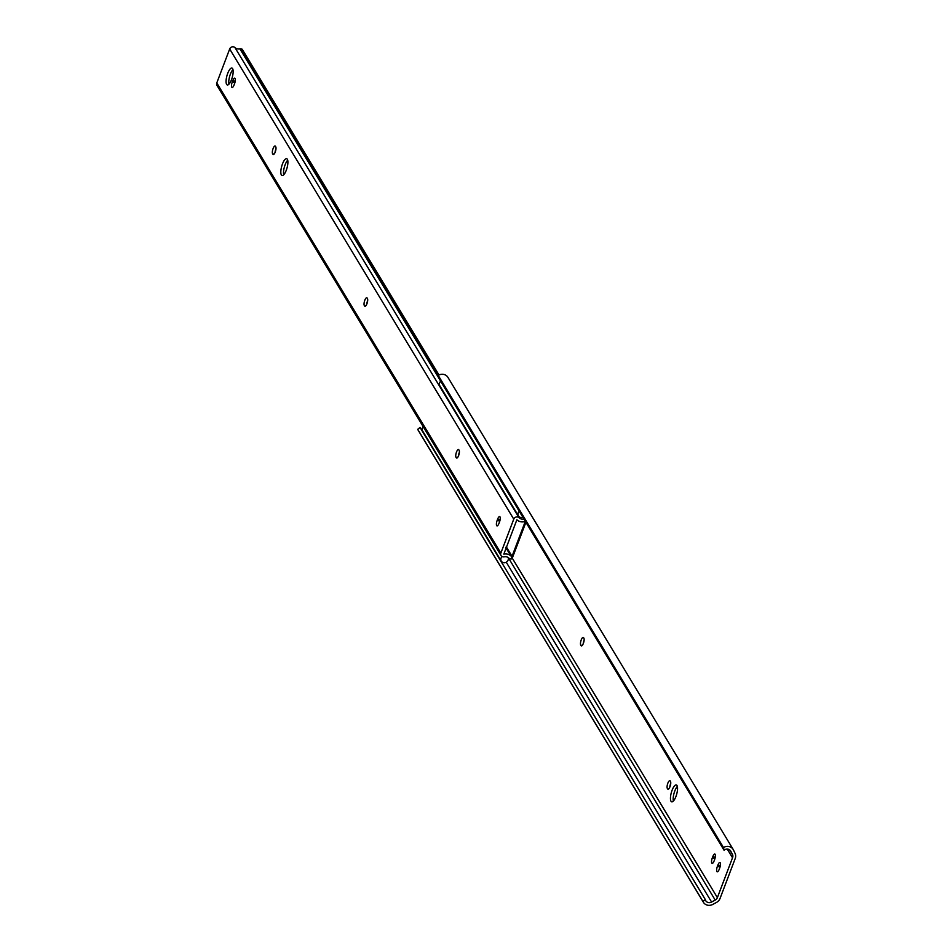 <?xml version="1.0" encoding="UTF-8"?>
<svg xmlns="http://www.w3.org/2000/svg" width="952" height="952" viewBox="0 0 952 952"><rect width="100%" height="100%" fill="white"/><g stroke="black" fill="none" stroke-linecap="round" stroke-linejoin="round"><path stroke-width="1.43" d="M669.982 786.721A4.141 1.321 -74.7 0 0 670.494 781.497L670.172 780.961A4.141 1.321 -74.7 0 0 669.851 780.688A4.141 1.321 -74.7 0 0 667.649 783.758A4.141 1.321 -74.7 0 0 667.34 788.423L667.661 788.946A4.141 1.321 -74.7 0 0 667.983 789.22A4.141 1.321 -74.7 0 0 669.982 786.721M583.374 643.385A4.141 1.321 -74.7 0 0 583.885 638.173L583.564 637.638A4.141 1.321 -74.7 0 0 583.243 637.364A4.141 1.321 -74.7 0 0 581.053 640.434A4.141 1.321 -74.7 0 0 580.732 645.087L581.053 645.623A4.141 1.321 -74.7 0 0 581.386 645.896A4.141 1.321 -74.7 0 0 583.374 643.385M672.1 790.231A8.746 2.785 -74.7 0 0 671.707 801.834A8.746 2.785 -74.7 0 0 675.92 796.538A8.746 2.785 -74.7 0 0 676.313 784.948A8.746 2.785 -74.7 0 0 672.1 790.231M677.348 786.447A8.746 2.785 -74.7 0 0 674.801 790.969A8.746 2.785 -74.7 0 0 673.361 801.06M714.631 859.549A4.141 1.321 -74.7 0 0 714.821 854.051A4.141 1.321 -74.7 0 0 712.834 856.562L712.322 857.883A4.141 1.321 -74.7 0 0 712.132 863.369A4.141 1.321 -74.7 0 0 714.131 860.87L714.631 859.549M719.724 867.974A4.141 1.321 -74.7 0 0 719.914 862.488A4.141 1.321 -74.7 0 0 717.927 864.987L717.415 866.308A4.141 1.321 -74.7 0 0 717.225 871.806A4.141 1.321 -74.7 0 0 719.224 869.295L719.724 867.974M732.528 857.764A4.498 4.082 148.9 0 0 732.576 854.634L730.838 851.326A4.498 4.082 148.9 0 0 724.056 850.231L723.496 847.518A7.366 6.688 -31.1 0 1 733.195 849.47A7.366 6.688 -31.1 0 1 733.48 850.017L735.075 853.397A7.366 6.688 -31.1 0 1 735.218 858.502L720.081 898.367A7.366 6.688 -31.1 0 1 716.451 902.448L712.822 904.4A7.366 6.688 -31.1 0 1 703.409 902.294A7.366 6.688 -31.1 0 1 702.992 901.484L705.313 899.569A4.498 4.082 148.9 0 0 711.584 902.032L715.202 900.08A4.427 4.01 148.9 0 0 717.38 897.629L732.528 857.764L727.268 849.077M724.056 850.231L438.777 378.087L438.217 375.374A7.366 6.688 -31.1 0 1 447.916 377.325A7.366 6.688 -31.1 0 1 448.202 377.873M711.584 902.032L506.238 562.192M705.313 899.569L420.046 427.424L417.714 429.34L702.992 901.484M421.367 429.614A4.498 4.082 148.9 0 0 422.283 430.161M703.409 902.294L418.13 430.149A7.366 6.688 -31.1 0 1 417.714 429.34M670.732 783.484A4.141 1.321 -74.7 0 0 669.792 787.161M584.123 640.161A4.141 1.321 -74.7 0 0 583.195 643.838M723.496 847.518L438.217 375.374M730.838 851.326L730.398 850.588M732.576 854.634L729.72 849.91M281.375 175.001A8.746 2.785 -74.7 0 0 282.054 175.573A8.746 2.785 -74.7 0 0 286.683 169.099A8.746 2.785 -74.7 0 0 287.349 159.27A8.746 2.785 -74.7 0 0 286.671 158.686A8.746 2.785 -74.7 0 0 282.042 165.172A8.746 2.785 -74.7 0 0 281.375 175.001M499.99 516.853A4.141 1.321 -74.7 0 0 499.669 516.579A4.141 1.321 -74.7 0 0 497.67 519.078L497.17 520.411A4.141 1.321 -74.7 0 0 496.98 525.897A4.141 1.321 -74.7 0 0 498.967 523.398L499.479 522.065A4.141 1.321 -74.7 0 0 499.99 516.853M235.084 78.433A4.141 1.321 -74.7 0 0 234.763 78.159A4.141 1.321 -74.7 0 0 232.764 80.67L232.264 81.991A4.141 1.321 -74.7 0 0 232.074 87.477A4.141 1.321 -74.7 0 0 234.073 84.978L234.573 83.657A4.141 1.321 -74.7 0 0 235.084 78.433M226.624 84.383A8.746 2.785 -74.7 0 0 227.302 84.954A8.746 2.785 -74.7 0 0 231.931 78.481A8.746 2.785 -74.7 0 0 232.597 68.651A8.746 2.785 -74.7 0 0 231.919 68.068A8.746 2.785 -74.7 0 0 227.29 74.553A8.746 2.785 -74.7 0 0 226.624 84.383M525.421 521.47L524.564 521.815A1.845 1.666 148.9 0 0 523.778 521.779A8.473 7.687 -31.1 0 1 516.888 519.756L503.834 554.135A8.473 7.687 -31.1 0 1 510.819 555.897A1.845 1.666 148.9 0 0 511.486 556.254L512.128 556.432L511.129 559.086L509.82 558.729A1.845 1.666 -31.1 0 1 509.046 558.265A5.522 5.01 148.9 0 0 504.191 556.825A3.213 2.916 -31.1 0 1 500.859 553.088L513.759 519.137A3.213 2.916 -31.1 0 1 519.042 517.745A5.522 5.01 148.9 0 0 523.921 518.995M512.128 556.432L506.25 546.71M283.708 174.811A8.746 2.785 105.3 0 1 287.706 160.198M458.447 455.996A4.141 1.321 105.3 0 1 459.376 452.319M366.746 304.235A4.141 1.321 105.3 0 1 367.686 300.558M275.057 152.475A4.141 1.321 105.3 0 1 275.985 148.798M228.956 84.192A8.746 2.785 105.3 0 1 232.954 69.579M438.991 374.981L242.153 49.195L240.832 48.838A1.845 1.666 -31.1 0 0 239.904 48.826A5.522 5.01 148.9 0 1 234.965 47.6A3.213 2.916 -31.1 0 0 229.682 48.98L216.782 82.931A3.213 2.916 -31.1 0 0 216.973 85.406L501.049 555.552M458.816 449.796A4.141 1.321 -74.7 0 0 458.495 449.522A4.141 1.321 -74.7 0 0 456.305 452.593A4.141 1.321 -74.7 0 0 455.996 457.246L456.305 457.781A4.141 1.321 -74.7 0 0 456.639 458.055A4.141 1.321 -74.7 0 0 458.828 454.985A4.141 1.321 -74.7 0 0 459.138 450.332L458.816 449.796M367.127 298.035A4.141 1.321 -74.7 0 0 366.806 297.762A4.141 1.321 -74.7 0 0 364.604 300.832A4.141 1.321 -74.7 0 0 364.295 305.485L364.616 306.02A4.141 1.321 -74.7 0 0 364.937 306.294A4.141 1.321 -74.7 0 0 367.127 303.224A4.141 1.321 -74.7 0 0 367.448 298.571L367.127 298.035M275.425 146.275A4.141 1.321 -74.7 0 0 275.104 146.001A4.141 1.321 -74.7 0 0 272.915 149.071A4.141 1.321 -74.7 0 0 272.593 153.724L272.915 154.26A4.141 1.321 -74.7 0 0 273.236 154.533A4.141 1.321 -74.7 0 0 275.437 151.463A4.141 1.321 -74.7 0 0 275.747 146.81L275.425 146.275M509.689 558.681L508.344 558.907A3.867 3.51 -31.1 0 1 501.264 561.109A3.867 3.51 -31.1 0 1 502.132 556.563M501.264 561.109L422.64 430.994A3.867 3.51 -31.1 0 1 423.212 426.734M522.862 517.245A3.867 3.51 -31.1 0 1 519.304 511.355M518.435 515.901L439.812 385.786A3.867 3.51 -31.1 0 1 440.681 381.24M512.045 556.301L525.087 521.958M508.059 557.455A3.867 3.51 -31.1 0 1 508.261 558.062L508.761 557.979M525.909 522.279L512.236 558.253L511.391 558.396M717.38 897.629L512.271 558.169M715.202 900.08L508.999 558.8M715.273 857.228L712.834 856.562M714.952 858.597L712.322 857.883M720.366 865.654L717.927 864.987M720.045 867.034L717.415 866.308M582.207 645.492L580.732 645.087M581.803 645.825L581.053 645.623M668.804 788.815L667.34 788.423M668.399 789.148L667.661 788.946M500.109 519.744L497.67 519.078M235.203 81.336L232.764 80.67M511.486 556.254L506.047 547.257M510.819 555.897L505.869 547.709M438.253 375.576L240.832 48.838M438.753 377.932L239.904 48.826M519.042 517.745L234.965 47.6M513.759 519.137L229.682 48.98M500.859 553.088L216.782 82.931M234.894 82.705L232.264 81.991M274.069 154.129L272.593 153.724M273.652 154.462L272.915 154.26M365.758 305.889L364.295 305.485M365.354 306.223L364.616 306.02M499.788 521.125L497.17 520.411M457.46 457.65L455.996 457.246M457.055 457.983L456.305 457.781M733.195 849.47L447.916 377.325"/></g></svg>
